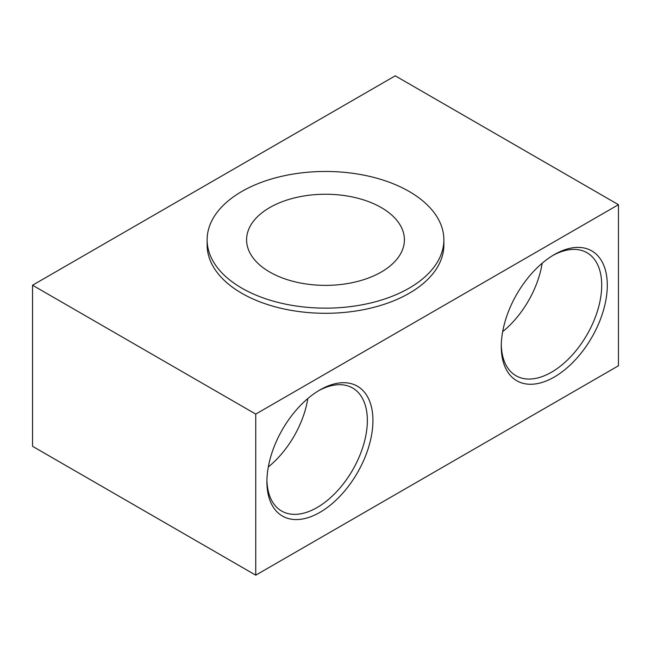 <?xml version="1.0" encoding="UTF-8"?>
<svg xmlns="http://www.w3.org/2000/svg" width="651" height="651" viewBox="0 0 651 651"><rect width="100%" height="100%" fill="white"/><g stroke="black" fill="none" stroke-linecap="round" stroke-linejoin="round"><path stroke-width="0.98" d="M268.318 466.938A71.024 41.005 120 0 0 307.801 398.55M32.55 285.228L32.55 446.309L255.753 575.175L618.45 365.772L618.45 204.691L395.247 75.825L32.55 285.228L255.753 414.093L255.753 575.175M266.926 480.104A71.024 41.005 120 0 0 281.623 511.035A71.024 41.005 120 0 0 317.127 507.52A71.024 41.005 120 0 0 363.527 444.934A71.024 41.005 120 0 0 352.639 388.02A71.024 41.005 120 0 0 318.502 390.771M255.753 414.093L618.45 204.691M207.132 239.804L207.132 244.963A118.368 68.339 0 0 0 241.798 293.284A118.368 68.339 0 0 0 370.801 308.094A118.368 68.339 0 0 0 443.868 244.963L443.868 239.804A118.368 68.339 0 0 0 409.202 191.484A118.368 68.339 0 0 0 280.199 176.665A118.368 68.339 0 0 0 207.132 239.804A118.368 68.339 0 0 0 241.798 288.124A118.368 68.339 0 0 0 370.801 302.943A118.368 68.339 0 0 0 443.868 239.804M319.918 389.933L319.918 389.933A74.971 43.283 -60 0 1 372.933 420.538A74.971 43.283 -60 0 1 319.918 512.353A74.971 43.283 -60 0 1 266.91 481.748A74.971 43.283 -60 0 1 319.918 389.933L319.918 389.933M554.278 254.622A74.971 43.283 -60 0 1 607.293 285.228A74.971 43.283 -60 0 1 554.278 377.043A74.971 43.283 -60 0 1 501.27 346.438A74.971 43.283 -60 0 1 554.278 254.622L554.278 254.622M542.161 263.24A71.024 41.005 -60 0 1 502.678 331.636M501.286 344.794A71.024 41.005 120 0 0 515.983 375.733A71.024 41.005 120 0 0 551.487 372.217A71.024 41.005 120 0 0 597.887 309.632A71.024 41.005 120 0 0 586.999 252.718A71.024 41.005 120 0 0 552.862 255.461M381.299 207.588A78.909 45.562 0 0 0 295.302 197.709A78.909 45.562 0 0 0 246.591 239.804A78.909 45.562 0 0 0 269.701 272.02A78.909 45.562 0 0 0 355.698 281.899A78.909 45.562 0 0 0 404.409 239.804A78.909 45.562 0 0 0 381.299 207.588"/></g></svg>
